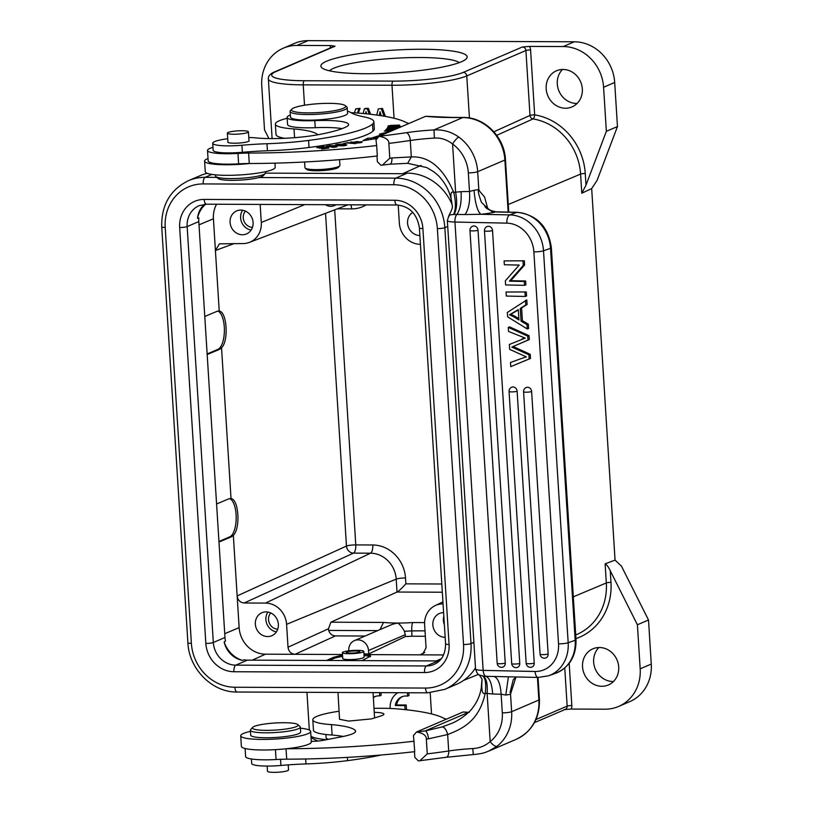 <?xml version="1.0" encoding="UTF-8"?>
<svg xmlns="http://www.w3.org/2000/svg" width="813" height="813" viewBox="0 0 813 813"><rect width="100%" height="100%" fill="white"/><g stroke="black" fill="none" stroke-linecap="round" stroke-linejoin="round"><path stroke-width="1.22" d="M469.253 712.351L463.136 711.975L416.551 731.985L413.451 735.511L414.742 751.649A185.892 28.79 176.4 0 1 286.704 759.179A35.752 5.539 -3.6 0 0 276.064 759.525A31.463 4.868 176.4 0 1 247.406 758.031A31.463 4.868 176.4 0 1 245.607 756.568L245.099 748.509M332.1 735.033A50.05 7.754 176.4 0 1 313.452 730.206L312.802 719.769A50.05 7.754 -3.6 0 0 331.45 724.607L332.1 735.033A80.294 12.439 -3.6 0 1 343.31 736.436M331.45 724.607A80.294 12.439 176.4 0 1 355.281 730.43A39.319 6.087 176.4 0 1 355.647 731.172A39.319 6.087 176.4 0 1 352.557 733.804A39.319 6.087 176.4 0 1 341.785 736.741L322.964 740.379A10.721 1.656 176.4 0 1 311.267 741.314M339.072 711.243A50.05 7.754 -3.6 0 0 316.735 716.436A50.05 7.754 -3.6 0 0 312.802 719.769M446.428 719.149A78.648 12.185 176.4 0 1 442.943 717.818A164.439 25.467 -3.6 0 0 396.825 708.855A50.05 7.754 -3.6 0 0 374 708.367M419.813 760.816L427.262 753.895L426.337 739.088C426.439 735.501 423.177 733.143 416.541 731.995L416.541 731.995A188.037 29.126 -3.6 0 0 425.229 730.917A7.154 2.673 82.8 0 1 428.441 738.824L447.658 734.546L448.695 750.978A7.154 3.384 81.6 0 1 446.266 757.289L418.36 760.897L414.823 757.36L414.467 751.679M286.044 748.783L286.704 759.179M250.465 731.365A35.03 5.427 -3.6 0 0 243.473 733.448A35.03 5.427 -3.6 0 0 240.719 735.785A35.03 5.427 -3.6 0 0 268.91 739.332A35.03 5.427 -3.6 0 0 307.893 733.722A35.03 5.427 -3.6 0 0 310.647 731.385L311.308 741.954A35.03 5.427 176.4 0 1 308.564 744.291A35.03 5.427 176.4 0 1 286.42 748.743A185.892 28.79 -3.6 0 0 414.081 741.222M286.42 748.743A35.03 5.427 176.4 0 1 241.38 746.354L240.719 735.785M310.647 731.385A35.03 5.427 -3.6 0 0 300.414 728.224M374.234 712.33A17.876 2.764 176.4 0 1 383.878 714.17A17.876 2.764 176.4 0 1 382.476 715.359A17.876 2.764 176.4 0 1 381.287 715.796L373.157 718.387A17.876 2.764 176.4 0 1 371.165 718.926L348.675 721.09L339.549 719.292L337.964 692.442M252.65 727.391L250.668 729.596A25.02 3.872 -3.6 0 0 250.394 730.216L250.709 735.155A25.02 3.872 -3.6 0 0 257.894 737.401A25.02 3.872 -3.6 0 0 285.272 736.578A25.02 3.872 -3.6 0 0 300.658 732.005L300.343 727.076A25.02 3.872 -3.6 0 0 299.997 726.487L297.751 724.556A22.876 3.547 -3.6 0 0 291.501 723.042A22.876 3.547 -3.6 0 0 268.158 723.59A22.876 3.547 -3.6 0 0 252.65 727.391A22.876 3.547 -3.6 0 0 258.971 730.023A22.876 3.547 -3.6 0 0 285.637 729.058A22.876 3.547 -3.6 0 0 297.751 724.556M250.394 730.216A25.02 3.872 -3.6 0 0 257.579 732.462A25.02 3.872 -3.6 0 0 284.957 731.639A25.02 3.872 -3.6 0 0 300.343 727.076M564.761 667.991L567.159 706.121A3.577 0.549 -3.6 0 1 571.834 705.542A7.154 6.484 66.8 0 1 571.173 709.058L604.923 709.2A41.107 37.256 -113.2 0 0 618.602 706.446A41.107 37.256 -113.2 0 0 640.177 668.835L637.402 624.77L610.248 570.716C608.47 566.966 606.752 564.669 605.116 563.826L606.315 582.951A56.382 51.097 66.8 0 1 575.848 634.902L575.716 634.953M508.277 204.51L580.594 174.084L581.793 193.209L585.99 185.161L606.356 131.31L617.463 126.543L597.159 180.222L591.681 188.586L615.055 560.116L621.437 566.122L648.51 620.004L637.402 624.77M615.055 560.116L605.116 563.826M618.602 706.446L629.709 701.67A41.107 37.256 66.8 0 0 651.274 664.058L648.51 620.004M598.876 647.524A19.664 17.815 -113.2 0 0 595.238 668.896A19.664 17.815 -113.2 0 0 612.941 681.518A19.664 17.815 -113.2 0 0 613.469 681.507M402.425 696.568A12.49 11.311 -113.2 0 0 396.673 704.962L406.215 705.003L406.52 709.79M408.837 692.747L409.02 695.562L407.628 696.152L407.415 692.737M380.962 692.625L381.124 695.298L379.742 695.898L379.539 692.625M375.403 696.426A12.49 11.311 -113.2 0 0 373.37 697.808M571.173 709.058L564.09 709.637M599.405 647.514A19.664 17.815 66.8 0 1 618.154 663.357A19.664 17.815 66.8 0 1 608.378 684.963A19.664 17.815 66.8 0 1 601.844 686.284A19.664 17.815 66.8 0 1 583.084 670.44A19.664 17.815 66.8 0 1 592.86 648.835A19.664 17.815 66.8 0 1 599.405 647.514M407.628 696.152A12.49 11.311 66.8 0 0 405.88 695.999A12.49 11.311 66.8 0 0 401.724 696.843A12.49 11.311 66.8 0 0 395.281 705.552L404.833 705.593L405.087 709.637M404.833 705.593L406.215 705.003M397.882 692.696A17.876 16.199 -113.2 0 0 390.179 708.448M395.281 705.552L396.673 704.962M373.35 697.402A12.49 11.311 66.8 0 1 374.702 696.69A12.49 11.311 66.8 0 1 377.974 695.887A12.49 11.311 66.8 0 1 378.848 695.857A12.49 11.311 66.8 0 1 379.742 695.898M330.098 48.048A7.154 6.484 66.8 0 1 330.749 45.569L335.058 46.189A3.577 3.242 66.8 0 0 333.869 46.422L274.733 71.829C270.211 73.678 268.087 76.036 268.361 78.912A57.195 8.862 -3.6 0 0 303.229 84.867A3.577 1.402 -89.8 0 1 304.397 80.741A53.628 8.303 -3.6 0 1 275.922 71.585A3.577 3.242 -113.2 0 0 274.733 71.829M330.749 45.569L296.999 45.416A41.107 37.256 -113.2 0 0 283.32 48.18A41.107 37.256 -113.2 0 0 261.756 85.792L264.52 129.856L268.9 138.576M617.463 126.543L614.689 82.479A41.107 37.256 66.8 0 0 574.334 41.788L308.107 40.65A41.107 37.256 66.8 0 0 294.428 43.414L283.32 48.18M562.505 69.471A19.664 17.815 -113.2 0 0 558.877 90.843A19.664 17.815 -113.2 0 0 576.58 103.464A19.664 17.815 -113.2 0 0 577.108 103.454M581.793 193.209L591.681 188.586M421.073 165.395L402.709 173.708L407.384 173.128A50.05 45.355 66.8 0 1 452.069 204.358M305.241 168.159L306.735 169.429A16.087 2.622 -3.8 0 0 316.308 170.771A16.087 2.622 -3.8 0 0 338.401 167.326L339.722 165.862A17.52 2.856 176.2 0 1 315.657 169.612A17.52 2.856 176.2 0 1 305.241 168.159A17.52 2.856 176.2 0 1 304.966 167.702L304.59 161.99M304.519 105.233L303.229 84.867L391.978 85.243A57.195 8.862 -3.6 0 0 466.774 75.924L525.909 50.528A3.577 3.242 66.8 0 0 522.403 46.981L529.487 46.412A7.154 6.484 66.8 0 1 530.584 49.939A3.577 0.549 176.4 0 0 525.909 50.528L529.995 115.436A3.577 3.232 -114.4 0 0 533.023 118.922A56.382 51.097 66.8 0 1 562.982 134.755A56.382 51.097 66.8 0 1 580.594 174.084A3.577 0.549 176.4 0 1 585.258 173.504L585.99 185.161M606.356 131.31L603.581 87.255A41.107 37.256 -113.2 0 0 563.236 46.554L529.487 46.412M326.643 61.209A73.282 11.352 176.4 0 1 413.787 49.329A73.282 11.352 176.4 0 1 466.367 58.719A73.282 11.352 176.4 0 1 461.408 61.778A73.282 11.352 176.4 0 1 385.545 73.312A73.282 11.352 176.4 0 1 321.897 67.814A73.282 11.352 176.4 0 1 326.643 61.209M563.033 69.461A19.664 17.815 66.8 0 1 581.783 85.304A19.664 17.815 66.8 0 1 572.006 106.91A19.664 17.815 66.8 0 1 565.472 108.231A19.664 17.815 66.8 0 1 546.722 92.387A19.664 17.815 66.8 0 1 556.488 70.782A19.664 17.815 66.8 0 1 563.033 69.461M496.733 135.344L533.023 118.922A3.577 1.311 99.3 0 0 534.669 114.857A3.577 0.549 -3.6 0 0 529.995 115.436L493.877 131.787M357.395 113.027L358.99 108.84L355.789 108.83L360.098 108.363L358.299 113.098M380.626 113.708A475.148 430.636 66.8 0 1 380.372 114.857L380.189 115.558M369.285 114.135A4749.424 4304.439 -113.2 0 0 367.273 108.871L364.366 108.861L365.474 108.383L368.38 108.393A4749.424 4304.439 66.8 0 1 370.626 114.287M382.466 108.454L378.289 108.922L382.466 108.454L385.403 116.422M358.99 108.84L360.098 108.363M355.789 108.83L354.356 112.855M379.244 115.416L379.264 115.334A475.148 430.636 -113.2 0 0 380.057 111.696A62.774 56.89 -113.2 0 0 381.277 115.731M384.031 116.188L381.358 108.932M378.289 108.922L376.704 115.06M368.38 108.393L367.273 108.871M364.366 108.861L363.177 113.515M365.626 113.759A83.78 75.924 -113.2 0 0 366.023 111.635A46.077 41.758 -113.2 0 0 366.612 113.85M379.264 115.334L380.372 114.857M329.417 70.792A66.138 10.244 176.4 0 1 333.665 68.282A66.138 10.244 176.4 0 1 401.368 57.916A66.138 10.244 176.4 0 1 459.284 62.621M216.573 204.236A26.809 24.299 -113.2 0 0 213.423 218.768L215.415 250.495L219.439 243.839L242.914 243.565A21.453 19.441 -113.2 0 0 249.367 242.396A21.453 19.441 -113.2 0 0 261.298 222.498L260.16 204.419M242.355 234.754A12.51 11.341 66.8 0 1 230.425 224.673A12.51 11.341 66.8 0 1 236.644 210.923A12.51 11.341 66.8 0 1 240.8 210.079A12.51 11.341 66.8 0 1 252.741 220.16A12.51 11.341 66.8 0 1 246.522 233.91A12.51 11.341 66.8 0 1 242.355 234.754M439.325 660.918A22.876 20.732 -113.2 0 1 438.075 660.949L247.437 660.136A22.876 20.732 -113.2 0 1 244.042 659.831L242.396 660.38A27.175 24.624 66.8 0 1 224.154 641.985L225.475 641.101A22.876 20.732 -113.2 0 1 224.977 637.483L198.809 221.573A22.876 20.732 -113.2 0 1 198.86 217.955L197.498 218.27A27.175 24.624 66.8 0 1 205.75 204.195M197.498 218.27A22.876 20.732 66.8 0 1 204.571 204.276M207.183 354.539L219.601 349.316L221.543 347.832C228.839 340.911 227.01 311.765 219.225 311.064L218.504 310.983M218.971 542.058L231.39 536.834L233.341 535.35C240.638 528.42 238.809 499.284 231.024 498.582L230.303 498.491M221.543 347.832L231.024 498.582L229.002 498.765L216.583 503.989M207.142 353.97L217.996 349.305A19.309 7.591 90.2 0 0 224.388 329.702A19.309 7.591 90.2 0 0 217.681 311.084M234.307 243.524L215.415 250.495L219.225 311.064L217.203 311.247L204.785 316.47M288.026 647.229L286.583 624.323A21.453 19.441 -113.2 0 0 265.526 603.083L244.164 602.992C240.14 602.565 237.803 600.207 237.152 595.919L239.144 627.636A26.809 24.299 -113.2 0 0 265.455 654.18L295.038 654.302C291.013 653.876 288.676 651.518 288.026 647.229L328.462 628.784L328.665 630.421L377.639 630.624M218.941 541.488L229.794 536.824A19.309 7.591 90.2 0 0 236.187 517.22A19.309 7.591 90.2 0 0 229.479 498.603M267.64 636.569A12.51 11.341 66.8 0 1 255.699 626.488A12.51 11.341 66.8 0 1 261.918 612.738A12.51 11.341 66.8 0 1 266.085 611.894A12.51 11.341 66.8 0 1 278.016 621.986A12.51 11.341 66.8 0 1 271.796 635.736A12.51 11.341 66.8 0 1 267.64 636.569M242.396 660.38A22.876 20.732 66.8 0 1 224.154 641.985M362.029 660.623L370.657 656.05L367.781 654.617L363.97 654.109M342.629 656.487A19.309 2.988 -3.6 0 0 333.726 658.53L329.174 660.481M370.23 656.772A19.309 2.988 -3.6 0 0 364.061 655.563M363.807 651.386A10.721 1.575 -3.4 0 0 357.192 650.329A10.721 1.575 -3.4 0 0 345.586 651.335A10.721 1.575 -3.4 0 0 342.405 652.656A10.721 1.575 -3.4 0 0 349.021 653.723A10.721 1.575 -3.4 0 0 360.626 652.707A10.721 1.575 -3.4 0 0 363.807 651.386L364.153 657.087L363.269 657.819A10.721 1.656 176.4 0 1 351.338 659.556A10.721 1.656 176.4 0 1 342.659 658.469A10.721 1.656 176.4 0 1 342.73 658.245M342.547 655.105L333.645 657.26L326.531 660.471M328.665 630.421C329.814 633.866 332.06 635.685 335.403 635.898L365.078 636.02M363.96 653.937L368.736 653.957L368.513 650.491A10.721 9.715 -113.2 0 0 357.994 639.882A10.721 9.715 -113.2 0 0 354.427 640.603A10.721 9.715 -113.2 0 0 348.797 650.41L348.818 650.827M380.006 629.608L383.523 622.423L330.891 622.199L328.462 628.784M330.891 622.199L397.018 592.037L442.333 592.23M405.87 583.846C401.256 588.836 398.309 591.569 397.018 592.037L396.205 579.12A7.154 1.108 176.4 0 1 405.504 577.972L405.87 583.846L441.815 583.998M420.402 244.327L420.443 244.327A21.453 19.441 -113.2 0 1 399.346 223.087L398.218 205.049M325.373 204.703A10.721 9.715 -113.2 0 0 330.718 206.339A10.721 9.715 -113.2 0 0 334.285 205.618A10.721 9.715 -113.2 0 0 335.85 204.744M216.837 177.376L205.079 177.325A50.05 45.355 -113.2 0 0 188.433 180.679L200.1 175.679A50.05 45.355 66.8 0 1 207.305 173.342M475.493 667.9A50.05 45.355 66.8 0 1 456.408 684.373L444.741 689.383A50.05 45.355 -113.2 0 0 471.012 643.591L444.843 227.681L447.719 226.441M443.065 603.846L443.024 603.846A21.453 19.441 -113.2 0 0 435.219 605.583A21.453 19.441 -113.2 0 0 424.63 624.912L426.073 647.819L422.618 654.221L419.945 654.841L443.583 654.943M368.736 653.957L405.402 636.528A50.05 8.547 176 0 0 411.896 636.223L425.341 636.274M368.513 650.491L405.281 634.699L404.437 631.244A50.05 8.547 -4 0 0 411.795 630.898L425.006 630.827M354.427 640.603L392.262 624.343L397.018 623.124C398.736 623.063 401.205 625.756 404.437 631.244M445.168 637.331A12.51 11.341 66.8 0 1 445.128 637.331A12.51 11.341 66.8 0 1 433.197 627.25A12.51 11.341 66.8 0 1 439.406 613.5A12.51 11.341 66.8 0 1 443.573 612.656A12.51 11.341 66.8 0 1 443.613 612.656M419.884 235.506A12.51 11.341 66.8 0 1 419.843 235.506A12.51 11.341 66.8 0 1 408.126 226.227A12.51 11.341 66.8 0 1 412.791 212.376M411.896 636.223L411.795 630.898M424.599 622.595L412.862 622.545C411.967 623.774 411.612 626.508 411.795 630.776M405.281 634.699L405.402 636.528M443.837 616.152A12.51 11.341 -113.2 0 0 444.376 624.669M348.34 651.589A6.789 0.996 176.6 0 1 355.698 650.949A6.789 0.996 176.6 0 1 359.885 651.62A6.789 0.996 176.6 0 1 357.872 652.453A6.789 0.996 176.6 0 1 350.515 653.093A6.789 0.996 176.6 0 1 346.328 652.422A6.789 0.996 176.6 0 1 348.34 651.589M267.873 612.057A12.51 11.341 -113.2 0 0 276.39 631.884M277.711 629.211A9.654 8.75 66.8 0 1 269.367 623.154A9.654 8.75 66.8 0 1 270.719 612.931M242.599 210.232A12.51 11.341 -113.2 0 0 251.115 230.069M252.437 227.396A9.654 8.75 66.8 0 1 244.093 221.339A9.654 8.75 66.8 0 1 245.445 211.116M339.549 159.673L339.925 165.374A17.52 2.856 176.2 0 1 339.722 165.862M227.731 138.728A25.02 3.872 -3.6 0 0 214.754 141.553A25.02 3.872 -3.6 0 0 212.711 143.251A25.02 3.872 -3.6 0 0 219.642 145.476A25.02 3.872 -3.6 0 0 241.928 145.253A71.493 11.077 176.4 0 1 266.989 143.728A71.493 11.077 -3.6 0 0 308.594 140.425A110.538 17.124 -3.6 0 0 365.606 128.007A110.538 17.124 -3.6 0 0 372.506 124.135A71.493 11.077 -3.6 0 0 373.868 121.777A71.493 11.077 -3.6 0 0 363.665 116.798A107.245 16.616 176.4 0 1 350.657 112.448A32.174 4.98 -3.6 0 0 347.436 111.29M290.363 114.999A32.174 4.98 -3.6 0 0 289.743 115.243A32.174 4.98 -3.6 0 0 287.131 117.428A32.174 4.98 -3.6 0 0 287.812 118.373A32.174 4.98 -3.6 0 0 314.804 120.629A39.319 6.087 176.4 0 1 348.625 124.531A39.319 6.087 176.4 0 1 346.623 126.645A86.94 13.465 176.4 0 1 343.98 127.885A86.94 13.465 176.4 0 1 317.903 134.755A46.473 7.195 176.4 0 1 255.739 137.885A25.02 3.872 -3.6 0 0 248.788 137.519M248.971 140.466A10.721 1.656 176.4 0 1 249.174 140.761A10.721 1.656 176.4 0 1 248.3 141.482A10.721 1.656 176.4 0 1 236.359 143.19A10.721 1.656 176.4 0 1 227.762 142.102A10.721 1.656 176.4 0 1 227.925 141.787M266.989 143.728L267.426 150.781A71.493 11.077 -3.6 0 0 242.376 152.295L241.928 145.253M342.161 128.606A39.319 6.087 -3.6 0 0 315.251 127.682A32.174 4.98 -3.6 0 1 287.568 124.48L287.131 117.428M287.182 118.281A50.05 7.754 -3.6 0 0 279.296 120.761A50.05 7.754 -3.6 0 0 275.363 124.094A50.05 7.754 -3.6 0 0 294.021 128.932A80.294 12.439 176.4 0 1 317.487 134.44A39.319 6.087 176.4 0 1 317.853 134.765M408.969 123.464A78.648 12.185 176.4 0 1 405.504 122.153A164.439 25.467 -3.6 0 0 359.387 113.18A50.05 7.754 -3.6 0 0 351.064 112.712M378.289 137.204L375.972 139.826L376.673 145.547A185.892 28.79 -3.6 0 1 248.605 153.068L249.266 163.504A35.752 5.539 -3.6 0 0 238.626 163.85A31.463 4.868 176.4 0 1 208.169 160.893L207.518 150.456A31.463 4.868 -3.6 0 0 237.975 153.423A35.752 5.539 176.4 0 1 248.605 153.068M212.976 147.326A31.463 4.868 -3.6 0 0 209.988 148.362A31.463 4.868 -3.6 0 0 207.518 150.456M212.711 143.251L213.158 150.303A25.02 3.872 -3.6 0 0 242.376 152.295M267.426 150.781A71.493 11.077 -3.6 0 0 309.031 147.478A110.538 17.124 -3.6 0 0 372.954 131.178A71.493 11.077 -3.6 0 0 374.315 128.83L373.868 121.777M316.785 147.722L323.533 146.564L328.869 148.057L321.714 149.003L326.938 148.047L319.194 148.149L324.672 147.417L322.852 146.919L316.785 147.722M343.198 143.728L347.507 142.61L355.627 143.657L347.344 142.946L343.198 143.728M387.577 127.163L400.392 126.503A166.858 25.843 -3.6 0 0 400.331 126.676L399.427 127.529L396.439 127.875L392.801 127.804L392.699 127.102L387.588 127.367M392.801 127.804L392.699 127.102L392.74 127.783M378.573 136.879A124.043 19.217 176.4 0 1 373.655 138.373L376.968 138.525L362.822 140.72L367.903 138.108L370.728 138.24A120.476 18.658 -3.6 0 0 382.679 134.135L379.498 134.125L389.346 131.625M350.24 142.326L361.704 141.726C362.466 142.57 360.24 143.007 355.037 143.058L360.789 142.133L357.09 141.533L351.277 142.722L350.23 142.295M361.744 142.387L361.704 141.726L362.222 142.041M351.734 142.194L352.608 142.529M392.943 130.344L386.978 130.954L391.836 130.822M393.909 129.928L385.687 129.958L394.407 129.724M391.338 131.035L384.295 131.015L393.594 130.07M397.628 128.332L394.081 128.474L393.319 129.358L391.825 129.419L392.588 128.535L388.258 128.708L387.415 129.684L385.911 129.745L386.937 128.556L398.146 128.108M327.924 146.208L336.877 146.36C337.608 146.675 336.714 146.99 334.173 147.316L331.44 147.194C334.986 147.051 336.216 146.807 335.159 146.462L327.192 146.858L326.267 146.32L329.651 145.659L334.428 145.7L327.924 146.208L327.527 146.879M335.82 147.072L335.159 146.462M342.883 144.084L345.718 144.389L345.992 145.405L343.635 145.822L336.552 145.73L335.261 145.314L335.617 144.826A4.787 0.742 176.4 0 1 337.446 144.389L342.547 144.074A6.494 1.006 176.4 0 1 342.883 144.084L342.903 144.297M335.261 145.314L335.617 144.826L335.657 145.507M346.866 144.907L345.992 145.405M390.565 125.415L399.539 125.07L399.905 125.832L388.208 126.584L388.187 125.832L390.575 125.568M388.208 126.584L388.187 125.832L388.238 126.594M399.59 125.913L399.539 125.07L399.905 125.832M208.016 158.505A35.03 5.427 -3.6 0 0 204.602 161.116A35.03 5.427 -3.6 0 0 214.693 164.267A35.03 5.427 -3.6 0 0 249.632 163.504A185.892 28.79 176.4 0 1 249.266 163.504M376.673 145.547L377.323 155.974A185.892 28.79 176.4 0 1 249.632 163.504M376.988 156.015L377.354 161.685L380.88 165.222L382.344 165.13L389.793 158.21L388.858 143.413A195.181 30.233 -3.6 0 0 410.28 140.497L411.317 156.929L391.896 157.946A7.154 2.673 82.8 0 1 390.027 164.185L382.344 165.13M379.061 136.32C385.697 137.468 388.96 139.826 388.858 143.413M284.723 138.301A50.05 7.754 176.4 0 1 276.014 134.531L275.363 124.094M274.936 163.149L275.201 167.285A35.03 5.427 176.4 0 1 253.676 173.677A35.03 5.427 176.4 0 1 215.364 174.836A35.03 5.427 176.4 0 1 205.262 171.685L204.602 161.116M265.445 171.706L265.516 172.854A25.02 3.872 176.4 0 1 265.241 173.474A25.02 3.872 176.4 0 1 263.564 174.51A25.02 3.872 176.4 0 1 237.66 178.454A25.02 3.872 176.4 0 1 215.912 176.584A25.02 3.872 176.4 0 1 215.567 175.994L215.496 174.846M265.241 173.474L263.26 175.669A22.876 3.547 176.4 0 1 261.725 176.624A22.876 3.547 176.4 0 1 238.046 180.222A22.876 3.547 176.4 0 1 218.158 178.514L215.912 176.584M294.021 128.932L294.57 137.682M434.345 138.078C440.87 137.641 446.947 139.612 452.577 144.003A7.154 1.656 -54.1 0 1 458.776 137.062C451.408 131.838 443.156 129.45 434.02 129.907L434.345 138.078A47.906 7.419 176.4 0 0 410.28 140.497A7.154 3.384 81.6 0 0 406.358 132.692A188.037 29.126 -3.6 0 1 379.082 136.299L425.656 116.289L451.815 117.407A7.154 2.815 -89.8 0 0 451.337 117.509A75.07 11.626 176.4 0 1 425.666 116.289M483.085 676.07L485.95 676.294C489.772 678.154 492.007 684.058 492.648 693.997L501.133 694.251C500.442 684.089 498.115 678.174 494.141 676.487L538.267 677.442A7.154 3.364 91.2 0 1 535.076 671.477L483.156 670.39A14.299 2.215 176.4 0 1 475.554 668.916C476.855 673.052 478.135 675.054 479.406 674.953L483.085 676.07C486.367 678.052 487.729 683.845 487.139 693.448L485.249 693.245C479.182 720.491 463.288 728.539 447.658 734.546C446.378 729.759 444.548 727.229 442.181 726.934L450.941 723.661C461.611 719.546 471.012 710.582 472.292 708.275C476.987 702.33 479.965 695.633 481.235 688.184L481.977 679.678A7.154 1.311 -179.8 0 1 481.987 679.617M488.725 751.121L497.099 746.202A7.154 2.937 -128.3 0 1 490.168 741.619C485.097 745.938 479.284 748.245 472.76 748.56L473.298 754.576L446.266 757.289M482.627 675.999C485.422 677.94 486.296 683.692 485.249 693.245C482.424 694.78 481.337 690.644 481.987 680.827L482.028 679.343M481.997 679.221L481.987 680.827M481.977 679.119L481.977 679.678A7.154 1.311 -179.8 0 0 481.987 679.749L481.987 679.129M463.136 711.975A75.07 11.626 176.4 0 0 468.268 712.432L425.229 730.917L442.181 726.934M452.089 204.47L451.957 203.453C450.097 194.561 450.697 190.862 453.745 192.366C443.166 167.854 429.02 156.045 411.317 156.929L407.679 163.322L426.744 167.569L433.908 171.828L438.461 175.75C446.154 183.84 450.697 193.403 452.079 204.439A7.154 0.904 -7.4 0 0 452.079 204.439A7.154 0.904 -7.4 0 0 452.089 204.47M453.745 192.366L455.605 192.173C457.414 201.949 456.886 209.388 454.04 214.49L453.583 214.52C455.93 209.449 455.981 202.061 453.745 192.366M452.231 205.974L451.957 203.453M448.989 216.431C448.248 215.374 449.782 214.734 453.583 214.52M461.042 191.675L469.497 191.482C470.178 201.502 468.705 209.195 465.077 214.541L480.849 214.297C477.444 211.289 475.178 203.28 474.04 190.262L469.497 191.482L468.329 172.874A35.752 32.398 -113.2 0 0 452.577 144.003L455.605 192.173L461.042 191.675C461.672 201.827 460.29 209.429 456.886 214.459L454.04 214.49M537.434 677.422L538.856 700.013L511.651 711.7L510.544 694.068L515.981 677.016M487.891 209.104L484.568 196.98L479.243 190.75C479.833 190.069 475.605 186.726 481.428 202.224C489.467 210.516 494.04 213.697 495.147 211.797L517.363 212.315A7.154 3.364 91.2 0 0 516.773 212.406A35.752 31.046 70.4 0 1 550.523 248.321A7.154 1.108 -3.6 0 0 551.356 247.731C548.308 226.644 536.976 214.835 517.363 212.315M474.04 190.262A7.154 1.108 176.4 0 0 474.894 190.171A7.154 1.108 176.4 0 0 478.786 189.338L479.243 190.75M538.033 677.432L539.415 699.536A7.154 1.108 176.4 0 1 538.856 700.013A42.896 38.882 66.8 0 1 516.346 739.261L488.938 751.029C484.741 752.503 484.101 753.499 473.298 754.576M452.221 205.598L452.221 205.679C452.943 206.756 451.835 210.049 448.908 215.567L447.353 220.577A14.299 2.215 -3.6 0 0 454.945 222.051L483.156 670.39A7.154 3.364 -88.8 0 0 485.95 676.294L494.141 676.487M497.099 746.202A42.896 38.882 -113.2 0 0 511.651 711.7A7.154 1.108 176.4 0 1 502.302 712.859L501.133 694.251L505.798 695.003L508.41 676.812M516.031 676.975L513.227 679.749L510.076 692.452L510.737 692.778M527.271 328.95L528.613 328.472L528.338 324.184L522.403 320.708L521.6 307.944L527.098 304.499L526.814 299.906L507.342 312.466L507.617 316.826L527.271 328.95L527.007 324.661L528.338 324.184M529.161 358.929L510.747 366.633L530.493 358.452L529.161 358.929L528.897 354.803L511.804 347.09L529.314 339.57L529.06 335.678L509.619 326.907L508.277 327.375L508.542 331.44L525.208 338.096L509.355 344.499L509.67 349.377L526.387 356.897L521.123 358.624L526.265 356.846M530.493 358.452L530.239 354.336L515.412 347.558L514.08 348.025M511.926 347.039L513.135 346.612L515.412 347.558M521.814 339.082L524.974 338.015M524.974 292.416L525.228 296.46L526.57 295.993L526.316 291.948L506.052 292.019L526.316 291.948M548.145 653.998A4.289 0.661 176.4 0 1 542.698 654.638A4.289 0.661 176.4 0 1 542.362 654.628A4.289 0.661 176.4 0 1 540.076 654.191L523.572 391.754A4.289 4.289 0 0 1 526.418 387.435A4.289 3.73 70.4 0 1 531.631 391.561L548.145 653.998A4.289 3.73 70.4 0 1 545.797 657.961A4.289 3.73 70.4 0 1 544.832 658.144M534.232 663.103A4.289 0.661 176.4 0 1 528.785 663.743A4.289 0.661 176.4 0 1 528.45 663.733A4.289 0.661 176.4 0 1 526.163 663.296L509.06 391.449A4.289 4.289 0 0 1 511.905 387.14A4.289 3.73 70.4 0 1 517.129 391.256L534.232 663.103A4.289 3.73 70.4 0 1 531.885 667.067A4.289 3.73 70.4 0 1 530.919 667.249M519.761 663.418A4.289 0.661 176.4 0 1 514.314 664.048A4.289 0.661 176.4 0 1 513.979 664.048A4.289 0.661 176.4 0 1 511.702 663.601L484.467 230.77A4.289 4.289 0 0 1 487.312 226.461A4.289 3.73 70.4 0 1 492.536 230.577L519.761 663.418A4.289 3.73 70.4 0 1 517.414 667.382A4.289 3.73 70.4 0 1 516.448 667.564M505.259 663.113A4.289 0.661 176.4 0 1 499.812 663.743A4.289 0.661 176.4 0 1 499.477 663.743A4.289 0.661 176.4 0 1 497.19 663.306L469.965 230.465A4.289 4.289 0 0 1 472.81 226.156A4.289 3.73 70.4 0 1 478.034 230.272L505.259 663.113A4.289 3.73 70.4 0 1 502.912 667.077A4.289 3.73 70.4 0 1 501.743 667.26M510.757 280.688L509.416 281.156L524.283 281.471L524.527 285.343L525.869 284.865L525.625 280.993L510.757 280.688L524.619 264.957L524.355 260.81L504.101 260.892L524.355 260.81M465.077 214.541L456.886 214.459A7.154 3.364 -88.8 0 0 454.945 222.051L506.865 223.138A28.597 24.837 -109.6 0 1 533.867 251.857L558.531 643.805A28.597 24.837 -109.6 0 1 535.076 671.477M522.403 320.708L521.062 321.176L520.259 308.422L521.6 307.944M527.007 324.661L521.062 321.176M527.098 304.499L525.767 304.977L525.483 300.373M520.259 308.422L525.767 304.977M513.186 316.511L509.477 314.783L518.298 309.621L518.948 319.976L513.186 316.511L514.527 316.033L518.867 318.645M509.477 314.783L510.808 314.306L514.527 316.033M518.318 309.956L510.808 314.306M521.123 358.624L510.493 362.496L510.747 366.633M508.277 327.375L527.728 336.145L527.972 340.047L511.804 347.09M528.897 354.803L530.239 354.336M529.314 339.57L527.972 340.047M527.728 336.145L529.06 335.678M506.052 292.019L506.316 296.064L525.228 296.46M484.467 230.77A4.289 0.661 -3.6 0 0 486.743 231.207A4.289 0.661 -3.6 0 0 487.089 231.217A4.289 0.661 -3.6 0 0 491.133 230.902A4.289 0.661 -3.6 0 0 492.536 230.577M524.283 281.471L525.625 280.993M524.619 264.957L523.277 265.434L523.023 261.288M509.416 281.156L523.277 265.434M504.101 260.892L504.345 264.764L519.192 265.079L505.351 280.8L505.615 284.946L524.527 285.343M416.551 731.985L415.839 732.798M323.533 146.564L323.574 147.112M398.716 126.909L398.807 127.641L398.787 126.726L394.051 127.417L398.716 126.909L398.766 127.651M394.203 126.96L394.081 127.936M367.903 138.108L368.015 139.917M370.728 138.24L370.809 139.48M373.706 139.033L373.655 138.373M382.71 134.745L382.679 134.135M386.937 128.556L387.008 129.704M392.588 128.535L392.638 129.389M340.952 144.236L336.928 144.765L337.06 145.283L342.009 145.659L345.403 144.968L340.952 144.236M345.444 145.537L345.362 144.805M336.643 144.978L336.856 145.781M399.142 126.015L397.903 125.151L390.006 125.669L388.838 126.035L390.199 126.391L399.183 125.446L399.213 125.995M388.838 126.035L388.848 126.655M241.989 130.72A10.549 1.636 -3.6 0 0 227.376 133.139A10.549 1.636 -3.6 0 0 233.819 134.236A10.549 1.636 -3.6 0 0 248.432 131.818A10.549 1.636 -3.6 0 0 241.989 130.72M347.192 107.631L347.568 113.261A28.597 4.654 176.2 0 1 307.944 120.172A28.597 4.654 176.2 0 1 290.495 117.052L290.119 111.422A28.597 4.654 -3.8 0 0 307.568 114.542A28.597 4.654 -3.8 0 0 347.192 107.631A28.597 4.654 -3.8 0 0 346.755 106.889L345.251 105.619A27.164 4.421 -3.8 0 0 329.102 103.353A27.164 4.421 -3.8 0 0 291.776 109.166A27.164 4.421 -3.8 0 0 308.036 112.885A27.164 4.421 -3.8 0 0 335.484 110.487A27.164 4.421 -3.8 0 0 345.251 105.619M291.776 109.166L290.465 110.629A28.597 4.654 -3.8 0 0 290.119 111.422M328.452 739.322A32.174 4.98 176.4 0 1 326.104 737.635L325.911 734.495M381.226 755.003A110.538 17.124 176.4 0 1 347.578 760.633A71.493 11.077 176.4 0 1 305.973 763.935A71.493 11.077 -3.6 0 0 280.912 765.46A25.02 3.872 176.4 0 1 251.695 763.458L251.42 758.986M288.219 764.87L288.534 769.931A10.549 1.636 176.4 0 1 285.404 771.303A10.549 1.636 176.4 0 1 273.991 772.35A10.549 1.636 176.4 0 1 267.487 771.252L267.162 766.059M355.281 730.43L355.383 731.964M275.444 749.647L276.064 759.525M575.95 638.601A59.959 54.339 66.8 0 0 610.98 582.372A3.577 0.549 -3.6 0 0 606.315 582.951L573.317 596.833M610.98 582.372L610.248 570.716M651.274 664.058L640.177 668.835M326.511 739.698A57.195 8.862 176.4 0 1 310.952 736.263M430.199 692.767L431.53 713.936M534.426 722.645L565.279 709.393A3.577 3.242 66.8 0 0 567.159 706.121L535.97 719.525M571.834 705.542L569.181 663.327M473.888 642.361L471.012 643.591A5.721 0.884 176.4 0 1 463.532 644.526L437.364 228.605A44.329 40.172 -113.2 0 0 393.858 184.734L203.22 183.921A44.329 40.172 -113.2 0 0 165.212 227.447L191.38 643.368A44.329 40.172 -113.2 0 0 234.886 687.249L425.524 688.062A44.329 40.172 -113.2 0 0 463.532 644.526M265.475 173.128L402.709 173.708M407.384 173.128L395.718 178.138L258.92 177.549M203.22 183.921A5.721 2.246 -89.8 0 1 205.079 177.325L211.868 174.409M394.051 118.251L391.978 85.243A3.577 1.402 90.2 0 1 393.146 81.117L304.397 80.741M393.146 81.117A53.628 8.303 -3.6 0 0 463.268 72.387A3.577 3.242 -113.2 0 1 466.774 75.924L469.426 117.987M522.403 46.981L463.268 72.387M296.999 45.416L308.107 40.65M275.922 71.585L335.058 46.189M574.334 41.788L563.236 46.554M603.581 87.255L614.689 82.479M530.584 49.939L534.669 114.857A59.959 54.339 66.8 0 1 566.529 131.686A59.959 54.339 66.8 0 1 585.258 173.504M304.692 204.612L261.298 222.498M199.022 224.835L213.423 218.768M449.071 644.465A28.597 25.914 66.8 0 1 424.549 672.554L233.91 671.741A28.597 25.914 66.8 0 1 205.841 643.429L179.673 227.508A5.721 0.884 -3.6 0 0 187.153 226.583A22.876 20.732 66.8 0 1 199.155 205.648L206.39 204.195A5.721 2.246 -89.8 0 1 204.195 199.429L394.833 200.242A28.597 25.914 66.8 0 1 422.902 228.544L449.071 644.465A5.721 0.884 176.4 0 1 445.575 643.876C445.433 654.272 441.581 661.121 434.02 664.424A22.876 20.732 66.8 0 1 426.408 665.959L235.77 665.146A22.876 20.732 66.8 0 1 213.321 642.494L187.153 226.583L198.809 221.573M217.996 349.305L219.601 349.316M325.546 213.341L346.47 546.051L237.152 595.919L233.341 535.35M239.144 627.636L224.744 633.703M229.794 536.824L231.39 536.834M252.254 660.156L265.455 654.18M233.91 671.741A5.721 2.246 -89.8 0 1 235.77 665.146L247.437 660.136M224.977 637.483L213.321 642.494A5.721 0.884 176.4 0 1 205.841 643.429M333.645 657.26L333.726 658.53M342.507 654.506L295.038 654.302L335.403 635.898M286.583 624.323L396.205 579.12A26.179 23.729 66.8 0 0 370.504 553.196L265.526 603.083M366.175 204.876A33.333 30.203 66.8 0 1 351.643 208.89L337.375 208.829M334.692 209.845L355.779 544.903A7.154 1.108 -3.6 0 0 346.47 546.051A7.154 6.413 -114.5 0 0 353.492 553.125A7.154 2.815 90.2 0 0 355.779 544.903L372.791 544.984A33.333 30.203 66.8 0 1 405.504 577.972M350.789 204.805A7.154 2.815 -89.8 0 1 351.643 208.89M394.833 200.242A5.721 2.246 90.2 0 0 397.029 205.008C409.65 206.309 417.11 213.961 419.406 227.955A5.721 0.884 -3.6 0 0 422.902 228.544M438.075 660.949L426.408 665.959A5.721 2.246 90.2 0 0 424.549 672.554M179.673 227.508A28.597 25.914 66.8 0 1 204.195 199.429M437.364 228.605A5.721 0.884 -3.6 0 0 444.843 227.681A50.05 45.355 -113.2 0 0 395.718 178.138A5.721 2.246 90.2 0 0 393.858 184.734M425.524 688.062A5.721 2.246 90.2 0 0 427.719 692.828L237.081 692.015A5.721 2.246 -89.8 0 1 234.886 687.249M191.38 643.368A5.721 0.884 176.4 0 1 187.894 642.768L161.726 226.857A5.721 0.884 -3.6 0 0 165.212 227.447M441.337 658.672L436.317 660.939M424.732 652.463L419.945 654.841L367.781 654.617M383.523 622.423A42.896 7.317 -4 0 0 397.049 623.053A42.896 7.317 -4 0 0 412.862 622.545M372.791 544.984A7.154 2.815 -89.8 0 1 370.504 553.196L353.492 553.125L244.164 602.992M314.804 120.629L315.251 127.682M372.954 131.178L372.506 124.135M309.031 147.478L308.594 140.425M237.975 153.423L238.626 163.85M391.896 157.946A195.181 30.233 176.4 0 1 389.793 158.21M451.337 117.509L462.78 117.56L434.02 129.907A55.05 8.526 176.4 0 0 406.358 132.692M463.258 117.458A7.154 2.815 90.2 0 0 462.78 117.56A42.896 38.882 66.8 0 1 504.883 160.019A7.154 1.108 -3.6 0 0 505.442 159.541C504.548 137.153 484.629 117.031 463.258 117.458L451.815 117.407M468.329 172.874A7.154 1.108 -3.6 0 0 477.678 171.706L504.883 160.019L508.166 212.122M426.337 739.088A195.181 30.233 -3.6 0 0 428.441 738.824M472.76 748.56A47.906 7.419 -3.6 0 0 448.695 750.978A195.181 30.233 176.4 0 1 427.262 753.895M502.302 712.859A35.752 32.398 -113.2 0 1 490.168 741.619L487.139 693.448L492.648 693.997M478.786 189.338L477.678 171.706A42.896 38.882 -113.2 0 0 458.776 137.062M505.798 695.003A7.154 1.108 -3.6 0 0 510.544 694.068M538.267 677.442L548.602 675.786A35.752 31.046 -109.6 0 0 568.175 642.758A7.154 1.108 176.4 0 1 558.531 643.805M533.867 251.857A7.154 1.108 -3.6 0 0 543.511 250.811L550.523 248.321L575.187 640.268L568.175 642.758L543.511 250.811A35.752 31.046 -109.6 0 0 509.761 214.896A7.154 3.364 91.2 0 0 506.865 223.138M494.68 212.142A28.597 4.431 176.4 0 1 484.253 213.91A28.597 4.431 176.4 0 1 480.849 214.297L509.761 214.896L516.773 212.406L496.53 211.99M555.614 673.296C569.517 667.28 576.315 656.081 576.01 639.689A7.154 1.108 176.4 0 1 575.187 640.268A35.752 31.046 70.4 0 1 555.614 673.296L548.602 675.786M523.572 391.754A4.289 0.661 -3.6 0 0 525.848 392.191A4.289 0.661 -3.6 0 0 526.184 392.201A4.289 0.661 -3.6 0 0 530.239 391.886A4.289 0.661 -3.6 0 0 531.631 391.561M509.06 391.449A4.289 0.661 -3.6 0 0 511.347 391.886A4.289 0.661 -3.6 0 0 511.682 391.896A4.289 0.661 -3.6 0 0 515.727 391.581A4.289 0.661 -3.6 0 0 517.129 391.256M469.965 230.465A4.289 0.661 -3.6 0 0 472.241 230.912A4.289 0.661 -3.6 0 0 472.577 230.912A4.289 0.661 -3.6 0 0 476.631 230.607A4.289 0.661 -3.6 0 0 478.034 230.272M351.186 141.828L351.236 142.712M345.718 144.389L345.779 145.456M337.09 145.812L337.06 145.283M280.912 765.46L280.526 759.322M305.658 758.976L305.973 763.935M347.578 760.633L347.375 757.381M373.065 692.595L374.569 717.94M463.573 680.41L478.501 674.363M306.948 692.31L309.326 730.033M317.964 741.05L311.044 737.737M268.361 78.912L272.111 138.596M336.318 204.744L334.285 205.618M206.39 204.195L397.029 205.008M419.406 227.955L445.575 643.876M444.741 689.383L427.719 692.828M237.081 692.015C212.264 692.534 188.931 668.967 187.894 642.768M188.433 180.679C170.191 189.734 161.289 205.12 161.726 226.857M435.219 605.583L442.933 601.884M249.367 242.396L347.944 204.795M342.405 652.656L342.761 658.672M508.755 212.132L505.442 159.541M539.415 699.536C539.802 718.184 532.109 731.426 516.346 739.261M452.241 205.78L452.079 204.439M390.027 164.185L407.679 163.322M482.018 679.16L479.385 674.942M475.554 668.916L447.353 220.577M485.239 207.122L484.822 206.075C485.015 205.12 484.131 209.815 496.733 211.878M551.356 247.731L576.01 639.689M540.076 654.191A4.289 4.289 0 0 0 545.797 657.961M526.163 663.296A4.289 4.289 0 0 0 531.885 667.067M511.702 663.601A4.289 4.289 0 0 0 517.414 667.382M497.19 663.306A4.289 4.289 0 0 0 502.912 667.077M394.071 127.936L394.041 127.367M360.82 142.651L360.789 142.133M345.474 145.527L345.434 144.907M227.376 133.139L227.965 142.397M248.432 131.818L249.012 141.066"/></g></svg>

